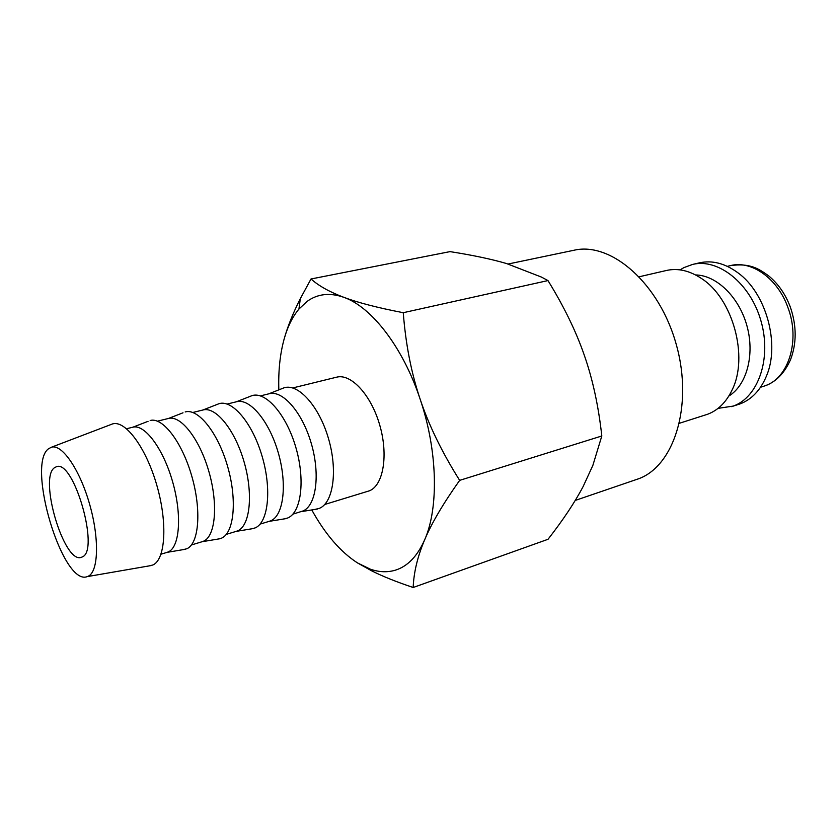 <?xml version="1.0" encoding="UTF-8"?>
<svg xmlns="http://www.w3.org/2000/svg" width="837" height="837" viewBox="0 0 837 837"><rect width="100%" height="100%" fill="white"/><g stroke="black" fill="none" stroke-linecap="round" stroke-linejoin="round"><path stroke-width="1.26" d="M679.518 423.24L707.642 414.242C718.052 410.308 726.181 402.252 732.04 390.084C748.895 356.949 732.814 298.349 701.406 278.449C689.542 270.602 677.907 267.934 666.493 270.466L639.322 276.744M728.828 396.058C746.677 385.198 754.974 354.846 746.981 325.97C739.113 297.051 716.493 275.185 695.599 274.954M718.062 408.362L733.202 406.091C758.259 397.376 771.871 358.341 760.948 320.874C750.329 283.314 718.292 258.005 692.607 264.429L683.965 267.589L680.062 269.87M731.622 406.636L739.981 403.936C751.595 399.521 760.383 390.335 766.315 376.357C780.335 344.457 766.232 293.044 737.889 272.768C725.041 263.362 712.256 260.045 699.533 262.828L692.607 264.429M508.153 264.011L574.025 250.242C611.219 241.464 659.797 283.649 676.495 345.304C693.601 406.855 673.356 467.925 636.894 479.35L575.239 500.442M311.772 509.932C325.227 534.205 340.45 551.855 357.441 562.893L371.576 570.782C382.572 576.316 396.445 581.893 413.175 587.49C413.771 572.278 417.611 556.364 424.694 539.719C431.63 523.209 443.286 503.424 459.659 480.365C441.999 452.304 428.816 425.206 420.111 399.071C403.036 347.46 371.733 307.106 344.017 297.386C329.914 292.406 317.568 293.777 306.97 301.498L298.935 309.062C292.458 316.857 287.499 326.932 284.067 339.299C279.997 354.25 278.25 371.115 278.836 389.875M357.441 562.893L370.299 569.16C379.182 572.257 387.657 572.56 395.713 570.07C407.818 566.178 417.475 556.061 424.694 539.719C438.912 507.64 437.615 450.411 420.111 399.071C411.302 372.936 405.683 344.143 403.256 312.703C377.749 307.775 358.006 302.67 344.017 297.386C329.841 292.092 318.834 285.961 311.008 278.983L300.326 298.642C292.94 313.268 287.52 326.817 284.067 339.299M311.008 278.983L450.024 251.623C472.476 255.128 491.288 259.093 506.448 263.509L541.445 277.078L547.973 280.573C564.002 306.572 576.118 331.504 584.331 355.338C592.669 379.13 598.497 406.008 601.813 435.983L592.858 465.393L583.169 486.475C574.82 502.357 563.102 519.965 548.036 539.279L413.175 587.49M149.279 565.875L152.868 564.985C165.391 559.702 167.766 523.397 156.969 485.805C146.318 448.151 125.655 420.153 112.723 423.857L110.536 424.694M88.314 576.18C98.473 571.545 99.477 538.693 89.685 504.449C80.028 470.164 62.356 444.206 51.737 447.115L48.672 448.653C25.957 464.19 62.691 586.653 87.268 576.609L88.314 576.18M167.107 552.347L168.457 551.834C179.829 546.885 182.11 514.692 172.579 481.631C163.184 448.527 144.675 423.888 132.863 427.194L148.055 421.325M183.261 549.627L186.913 548.716C198.997 543.558 201.665 510.256 191.788 476.169C182.058 442.02 162.629 416.826 150.158 420.509M202.156 541.706L203.653 541.152C215.517 536.067 218.331 504.209 208.926 471.691C199.666 439.122 180.834 415.016 168.53 418.448L183.01 412.798M217.672 539.122L221.554 538.16C234.151 532.866 237.342 499.835 227.559 466.261C217.934 432.624 198.139 408.037 185.186 411.95M236.139 531.38L237.771 530.784C250.096 525.584 253.412 494.06 244.132 462.055C235.009 429.998 215.883 406.426 203.119 409.952L192.845 412.474M251.048 528.932L255.159 527.917C268.227 522.497 271.92 489.729 262.222 456.657C252.701 423.522 232.56 399.521 219.168 403.643L216.909 404.522M269.095 521.367L270.885 520.729C283.628 515.425 287.415 484.225 278.261 452.723C269.263 421.168 249.865 398.088 236.672 401.718L227.151 404.051M283.429 519.034L287.771 517.977C301.278 512.443 305.432 479.946 295.827 447.356C286.39 414.702 265.946 391.256 252.125 395.598L249.803 396.508M292.887 514.148L303.015 510.968C316.156 505.558 320.393 474.694 311.354 443.673C302.471 412.599 282.843 390.011 269.252 393.725L260.433 395.88M314.869 509.44L319.431 508.331C333.356 502.681 337.939 470.446 328.418 438.326C319.064 406.144 298.328 383.241 284.13 387.772L281.745 388.724M292.741 387.95L336.652 377.173C351.006 373.292 371.094 394.907 379.705 424.976C388.504 454.983 383.409 485.178 369.515 490.775L324.714 504.481M54.583 467.653L56.477 466.711C73.761 459.262 99.959 550.495 82.329 556.919L81.335 557.327C64.125 564.274 38.408 477.749 54.583 467.653M547.973 280.573L403.256 312.703M601.813 435.983L459.659 480.365M790.505 307.545C796.709 325.98 796.709 343.379 790.515 359.753C782.961 376.409 773.011 383.315 763.47 386.338L765.269 385.721C788.642 377.979 800.381 340.324 788.004 307.754C777.835 278.522 751.417 259.993 730.356 265.632L727.343 266.344M51.737 447.115L112.723 423.857M132.863 427.194L126.575 428.743M168.53 418.448L157.471 421.157M202.868 410.015L219.168 403.643M236.337 401.802L252.125 395.598M268.834 393.819L284.13 387.772M301.163 511.637L317.401 509.032M269.148 521.357L285.888 518.637M269.472 521.263L260.098 524.108M236.17 531.38L253.433 528.534M236.411 531.307L226.293 534.372M202.167 541.706L219.974 538.735M202.334 541.654L191.443 544.96M167.118 552.347L185.479 549.25M167.201 552.326L160.997 554.209M87.268 576.609L151.581 565.477M298.935 309.062L300.326 298.642M370.299 569.16L371.576 570.782M730.356 265.632C750.339 262.776 759.107 268.991 768.743 275.928C778.347 283.921 785.566 294.362 790.4 307.252M763.47 386.338L760.53 387.259"/></g></svg>
